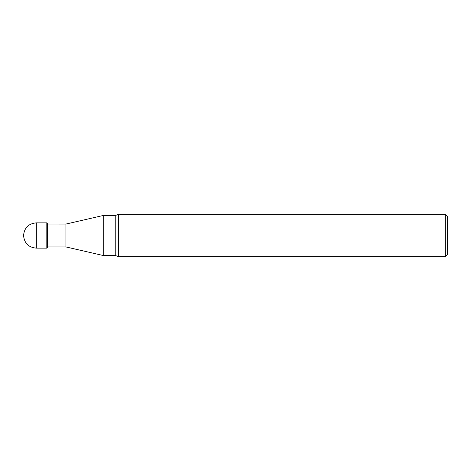 <?xml version="1.0" encoding="UTF-8"?>
<svg xmlns="http://www.w3.org/2000/svg" width="471" height="471" viewBox="0 0 471 471"><rect width="100%" height="100%" fill="white"/><g stroke="black" fill="none" stroke-linecap="round" stroke-linejoin="round"><path stroke-width="0.71" d="M46.812 248.14L46.812 222.86L36.344 222.871L36.344 248.129L46.812 248.14L47.477 247.352L47.571 224.043L65.94 224.055L65.94 246.945L103.732 255.635L115.76 255.635L115.76 215.365L118.568 214.305L445.33 214.305L445.33 256.695L118.568 256.695L118.568 214.305M65.94 224.055L103.732 215.365L103.732 255.635M445.33 214.305L447.45 216.425L447.45 254.575L445.33 256.695M47.477 247.352L47.477 223.648L46.812 222.86M47.571 246.945L65.94 246.945M103.732 215.365L115.76 215.365M115.76 255.635L118.568 256.695M36.344 222.871C28.637 223.525 24.374 227.699 23.55 235.394M36.344 248.129C28.637 247.475 24.374 243.301 23.55 235.606M47.571 224.043L47.477 223.648"/></g></svg>
